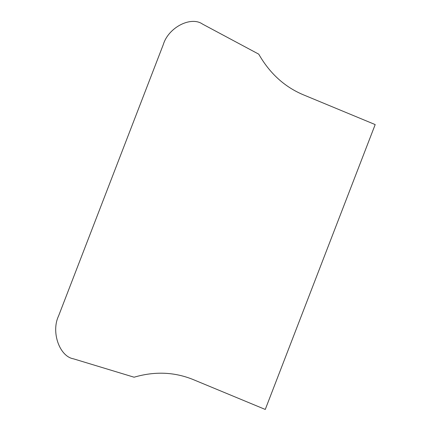 <?xml version="1.0" encoding="UTF-8"?>
<svg xmlns="http://www.w3.org/2000/svg" width="431" height="431" viewBox="0 0 431 431"><rect width="100%" height="100%" fill="white"/><g stroke="black" fill="none" stroke-linecap="round" stroke-linejoin="round"><path stroke-width="0.65" d="M303.063 94.68L375.185 124.581L265.264 409.45L193.142 379.549C174.393 371.948 154.713 371.172 134.095 377.211L73.453 358.818C59.413 356.459 50.896 331.838 58.6 315.891L163.284 44.598C168.316 27.541 190.863 15.802 202.597 24.125L258.751 54.161C269.661 73.27 284.433 86.776 303.063 94.68"/></g></svg>
